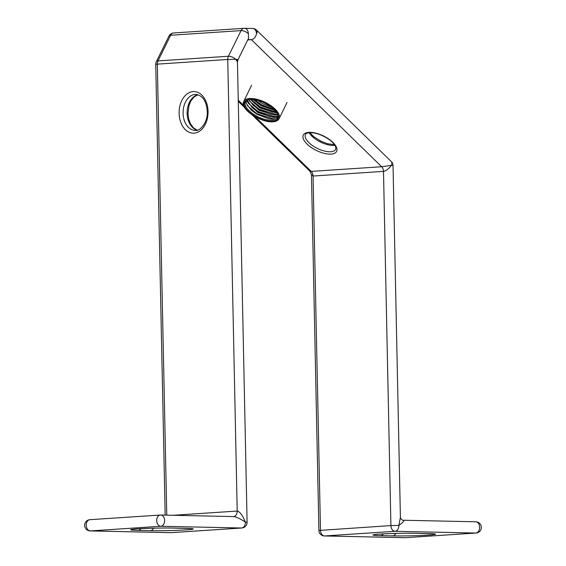 <?xml version="1.0" encoding="UTF-8"?>
<svg xmlns="http://www.w3.org/2000/svg" width="566" height="566" viewBox="0 0 566 566"><rect width="100%" height="100%" fill="white"/><g stroke="black" fill="none" stroke-linecap="round" stroke-linejoin="round"><path stroke-width="0.85" d="M248.665 99.545A17.999 7.825 -154 0 0 245.382 101.873A17.999 7.825 -154 0 0 253.144 113.907A17.999 7.825 -154 0 0 272.366 120.303A17.999 7.825 -154 0 0 277.736 117.65A17.999 7.825 -154 0 0 277.545 113.632M278.09 115.804L274.029 116.886L269.961 116.568L257.969 111.955L252.266 107.837L247.151 100.132M278.097 116.164L273.753 117.459L257.693 112.521L247.073 101.604L246.826 100.316M277.764 114.198L275.14 114.608L271.072 114.29L259.079 109.677L253.377 105.559L248.736 99.538M277.899 114.622L274.864 115.181L258.804 110.25L248.29 99.658M276.724 112.309L272.182 112.011L260.19 107.406L254.488 103.288L250.986 99.361M277.064 112.811L275.975 112.903L259.914 107.972L250.356 99.375M277.927 117.169L272.918 119.164L268.85 118.839L256.858 114.233L251.155 110.115L246.245 103.316L246.033 100.96M266.593 103.967A17.999 7.825 26 0 1 263.027 102.234M272.112 107.597L262.136 103.422L257.643 100.338M274.743 109.953L261.301 105.127L254.382 99.637M275.352 110.596L261.025 105.693L253.243 99.489M247.738 39.931L251.431 39.691C253.865 39.174 255.556 37.229 256.504 33.84A5.625 3.912 -88.8 0 0 252.712 28.477A5.625 3.912 -88.8 0 0 252.471 28.484M274.05 119.065L256.886 113.745L247.278 105.587M275.161 116.794L257.997 111.467L248.382 103.309M276.272 114.516L259.108 109.188L249.493 101.031M276.682 112.245L260.219 106.91L251.063 99.361M274.418 109.627L261.322 104.639L254.573 99.666M269.267 118.91L256.745 114.028L250.844 109.832M270.371 116.638L257.855 111.75L251.955 107.554M271.482 114.36L258.966 109.471L253.066 105.276M272.593 112.082L260.077 107.2L254.176 102.998M273.703 109.811L261.188 104.922L255.287 100.727M252.139 114.884L310.048 171.371L311.243 171.399A5.625 4.033 86.2 0 1 313.062 176.04L311.449 174.597L318.899 530.455L390.908 525.595L383.493 171.385L313.062 176.04L320.483 530.25A5.625 4.033 -93.8 0 0 324.643 535.96L405.412 537.693L475.843 533.038L395.068 531.297L324.643 535.96A5.625 3.912 91.2 0 1 324.403 535.96L405.178 537.7A5.625 3.912 -88.8 0 0 405.412 537.693A5.625 4.033 86.2 0 0 405.666 537.686A5.625 4.033 86.2 0 0 405.921 537.665M173.246 515.286L237.204 511.056L227.744 59.48L235.697 59.31L237.458 62.012L237.961 59.755L248.552 38.283L248.347 33.663A5.625 2.462 -153.7 0 0 241.066 30.606L170.642 35.262A5.625 2.462 -153.7 0 0 168.958 36.09L156.315 61.736A5.625 2.462 26.3 0 1 157.992 60.909L228.416 56.253A5.625 2.462 26.3 0 1 235.697 59.31C238.336 59.586 238.626 59.819 236.567 60.003M402.907 520.239C404.761 520.43 403.409 522.156 398.86 525.425L400.403 517.501L393.03 165.505L391.318 165.364A5.625 3.063 -45.7 0 0 391.332 161.6L256.518 30.076A5.625 3.063 134.3 0 1 256.504 33.84M391.318 165.364C388.708 168.859 386.097 170.861 383.493 171.385A5.625 4.033 86.2 0 0 381.675 166.744L391.318 165.364M237.204 511.056C239.835 511.622 242.566 515.308 245.389 522.121C240.196 518.647 236.164 516.8 233.284 516.588L233.539 516.581A5.625 4.033 86.2 0 0 233.539 516.581L233.539 516.581A5.625 4.033 86.2 0 0 237.204 511.056M334.895 145.264A16.874 7.337 26 0 1 333.869 145.37A16.874 7.337 26 0 1 309.178 132.72M305.47 134.467A16.874 7.337 -154 0 0 312.743 145.752A16.874 7.337 -154 0 0 330.763 151.745A16.874 7.337 -154 0 0 335.801 149.261L335.709 146.87C334.428 144.132 332.2 141.656 329.016 139.441C322.096 134.821 315.623 132.564 309.609 132.677C307.288 132.904 305.909 133.505 305.47 134.467M331.11 154.101A18.558 8.073 26 0 1 307.055 144.082A18.558 8.073 26 0 1 308.831 132.366A18.558 8.073 26 0 1 332.879 142.377A18.558 8.073 26 0 1 331.11 154.101M197.159 130.187A17.999 12.523 91.2 0 1 187.127 113.327A17.999 12.523 91.2 0 1 197.923 94.72M195.999 94.416A17.999 12.523 -88.8 0 0 183.087 113.242A17.999 12.523 -88.8 0 0 195.22 130.406C199.175 131.758 208.026 123.084 207.276 111.516C206.526 101.272 202.77 95.576 195.999 94.416M179.111 113.327A20.808 14.483 91.2 0 1 193.155 91.586A20.808 14.483 91.2 0 1 208.069 111.41A20.808 14.483 91.2 0 1 194.025 133.151A20.808 14.483 91.2 0 1 179.111 113.327M279.123 118.655C277.871 120.657 275.812 121.697 272.946 121.789C261.209 122.928 239.588 109.259 243.741 101.399A19.683 8.561 26 0 1 249.613 98.505A19.683 8.561 26 0 1 270.633 105.488A19.683 8.561 26 0 1 279.123 118.655L287.026 102.46M249.946 99.39A18.728 8.143 -154 0 0 248.262 99.63A18.728 8.143 -154 0 0 249.104 112.004A18.728 8.143 -154 0 0 272.515 121.315A18.728 8.143 -154 0 0 277.736 113.999A18.728 8.143 -154 0 0 250.038 99.383M185.62 528.333A25.307 1.111 -1.2 0 1 186.186 529.889A25.307 1.111 -1.2 0 1 150.407 530.667L138.295 530.406A25.307 1.111 -1.2 0 1 137.722 528.849A25.307 1.111 -1.2 0 1 173.507 528.078L185.62 528.333A5.625 3.912 -88.8 0 1 185.379 528.34A5.625 3.912 -88.8 0 1 185.146 528.326M427.946 533.554A25.307 1.111 -1.2 0 1 428.512 535.103A25.307 1.111 -1.2 0 1 392.733 535.882L380.614 535.62A25.307 1.111 -1.2 0 1 380.048 534.063A25.307 1.111 -1.2 0 1 415.826 533.292L427.946 533.554A5.625 3.912 91.2 0 1 427.705 533.554A5.625 3.912 91.2 0 1 427.464 533.54M156.315 61.736A5.625 5.625 0 0 0 155.735 64.34L157.32 64.135A5.625 4.033 -93.8 0 1 157.992 60.909L170.642 35.262A5.625 4.033 -93.8 0 1 173.635 32.97L244.059 28.314A5.625 4.033 -93.8 0 1 244.314 28.307A5.625 3.912 91.2 0 1 244.554 28.3A5.625 5.625 0 0 0 244.059 28.314A5.625 4.033 -93.8 0 0 241.066 30.606L228.416 56.253A5.625 4.033 -93.8 0 0 227.744 59.48L157.32 64.135L166.765 515.145M238.258 100.196L243.677 105.481M255.337 116.858L311.243 171.399L381.675 166.744L251.431 39.691L247.894 39.613M233.525 516.581L160.822 515.018A5.625 5.625 0 0 0 160.334 515.032A5.625 4.033 -93.8 0 1 160.588 515.025A5.625 3.912 -88.8 0 1 160.822 515.018A5.625 3.912 -88.8 0 1 164.614 520.38A5.625 3.912 -88.8 0 1 160.822 526.26A5.625 4.033 -93.8 0 1 156.662 520.557A5.625 4.033 -93.8 0 1 160.334 515.032L89.909 519.687A5.625 4.033 -93.8 0 0 86.237 525.213A5.625 4.033 -93.8 0 0 90.397 530.915L171.173 532.656L241.597 528L160.822 526.26L90.397 530.915A5.625 3.912 91.2 0 1 90.157 530.922L170.932 532.663A5.625 3.912 -88.8 0 0 171.173 532.656A5.625 4.033 -93.8 0 0 171.42 532.648L241.852 527.993A5.625 4.033 -93.8 0 1 241.597 528A5.625 3.912 -88.8 0 0 245.389 522.121L247.101 522.262L237.458 62.012M404.938 537.686A5.625 3.912 -88.8 0 0 405.178 537.7A5.625 5.625 0 0 0 405.666 537.686L476.091 533.03A5.625 5.625 0 0 0 481.348 527.3A5.625 5.625 0 0 0 475.843 521.795A5.625 3.912 -88.8 0 0 475.603 521.802M170.691 532.641A5.625 3.912 -88.8 0 0 170.932 532.663A5.625 5.625 0 0 0 171.42 532.648A5.625 4.033 -93.8 0 0 171.675 532.62M476.091 533.03A5.625 4.033 86.2 0 1 475.843 533.038A5.625 3.912 -88.8 0 0 479.635 527.165A5.625 3.912 -88.8 0 0 475.843 521.795L403.133 520.232C402.384 520.755 399.483 517.211 400.403 517.501M398.86 525.425A5.625 3.912 91.2 0 1 395.068 531.297A5.625 4.033 -93.8 0 1 390.908 525.595L398.86 525.425M256.518 30.076A5.625 5.625 0 0 0 252.712 28.477L244.554 28.3A5.625 3.912 91.2 0 1 248.347 33.663M415.359 533.278A5.625 3.912 -88.8 0 0 415.585 533.292A5.625 3.912 -88.8 0 0 415.826 533.292M392.733 535.882A5.625 3.912 -88.8 0 0 395.825 533.405M383.288 533.88A5.625 3.912 91.2 0 1 380.614 535.62M150.407 530.667A5.625 3.912 -88.8 0 0 153.499 528.191M138.295 530.406A5.625 3.912 -88.8 0 0 140.962 528.665M173.033 528.064A5.625 3.912 -88.8 0 0 173.267 528.078A5.625 3.912 -88.8 0 0 173.507 528.078M309.864 132.663L313.663 136.618L321.184 141.344L327.431 143.722L334.513 144.691M198.008 94.741L194.053 96.942L190.749 101.215L188.931 105.757L187.983 113.398L188.676 118.874L190.303 123.459L193.331 127.746L197.251 130.166M248.262 99.63L249.988 99.39C254.325 99.184 259.32 100.43 264.987 103.139L271.284 106.96L277.736 113.999M191.301 528.58L173.267 528.078C160.779 527.689 133.732 528.764 132.274 529.394L132.593 529.295M433.627 533.795L415.585 533.292C403.105 532.903 376.065 533.979 374.6 534.608L374.918 534.509M243.741 101.399L251.637 85.204M238.286 101.364L244.71 107.632M155.735 64.34L165.173 515.11M89.909 519.687A5.625 5.625 0 0 0 84.652 525.418A5.625 5.625 0 0 0 90.157 530.922M173.635 32.97A5.625 5.625 0 0 0 168.958 36.09M393.03 165.505A5.625 5.625 0 0 0 391.332 161.6M241.852 527.993A5.625 5.625 0 0 0 247.101 522.262M318.899 530.455A5.625 5.625 0 0 0 324.403 535.96M311.449 174.597L310.048 171.371"/></g></svg>
